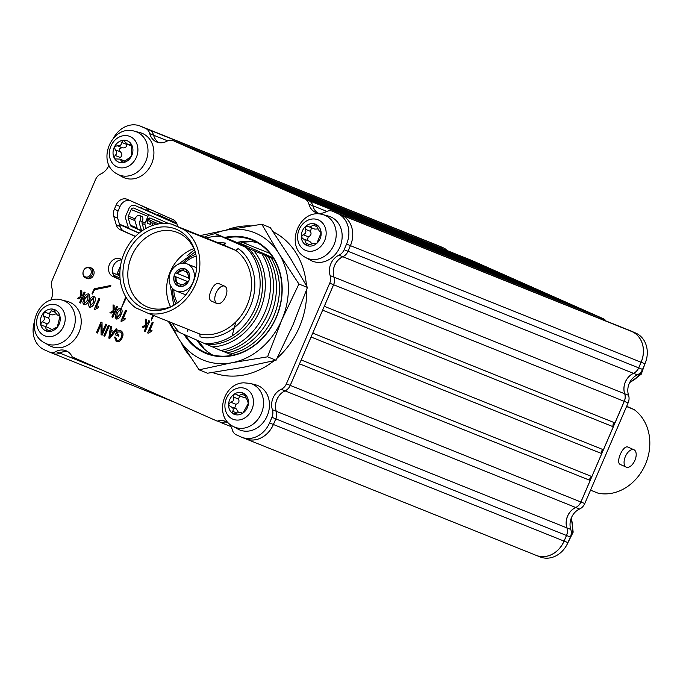 <?xml version="1.0" encoding="UTF-8"?>
<svg xmlns="http://www.w3.org/2000/svg" width="683" height="683" viewBox="0 0 683 683"><rect width="100%" height="100%" fill="white"/><g stroke="black" fill="none" stroke-linecap="round" stroke-linejoin="round"><path stroke-width="1.02" d="M404.421 233.868L409.339 236.053L404.72 234.038M404.114 233.791L403.619 233.569M410.466 236.292L411.115 236.617M413.539 237.496L419.558 240.143L413.539 237.496M416.357 238.632L424.45 242.192L416.357 238.632M421.36 240.638L427.387 243.285L421.36 240.638M427.199 243.037L427.951 243.379M435.421 246.324L442.558 249.389L435.071 246.145M436.224 246.631L436.966 247.015M442.413 249.397L441.952 249.141M442.55 249.415L443.224 249.73M442.524 249.158L450.14 252.497L442.311 249.116M448.902 251.779L451.326 252.787L448.902 251.779M413.147 237.052L177.734 142.508M467.599 258.789A9.741 8.196 111.9 0 1 467.829 258.874A9.741 8.196 111.9 0 1 468.06 258.977L487.064 267.394L196.721 150.917M468.06 258.977L434.081 245.521M433.884 245.436L412.216 236.574M406.709 234.611L407.495 234.943M442.132 248.791L443.728 249.474L442.132 248.791M366.097 218.21L397.685 231.255L366.097 218.21M441.107 248.381L442.704 249.064L441.107 248.381M450.541 252.411L449.935 252.121M448.475 251.609L452.616 253.495L448.466 251.626M424.502 241.927L429.419 244.104L424.8 242.089M424.186 241.842L423.699 241.62M416.843 238.785L424.613 242.175L416.434 238.58M420.028 240.373L421.624 241.065L420.028 240.373M412.25 236.984L418.278 239.631L412.25 236.984M400.34 231.81A9.741 8.196 111.9 0 1 400.571 231.896A9.741 8.196 111.9 0 1 400.793 231.989M401.305 232.194A9.741 8.196 -68.1 0 0 401.083 232.1A9.741 8.196 -68.1 0 0 400.819 231.998M404.507 233.475A9.741 8.196 111.9 0 1 404.737 233.569A9.741 8.196 111.9 0 1 404.959 233.663M407.367 234.628L406.496 234.286M410.466 235.866L411.798 236.403L410.62 236.036M413.71 237.274L414.829 237.624M418.295 239.007A9.741 8.196 111.9 0 1 418.525 239.101A9.741 8.196 111.9 0 1 418.756 239.195M419.268 239.4A9.741 8.196 -68.1 0 0 419.038 239.306A9.741 8.196 -68.1 0 0 418.781 239.204M422.461 240.681L422.956 240.877A9.741 8.196 111.9 0 1 423.178 240.971M424.587 241.534A9.741 8.196 111.9 0 1 424.817 241.62A9.741 8.196 111.9 0 1 425.039 241.714L423.691 241.176A9.741 8.196 -68.1 0 0 423.469 241.082A9.741 8.196 -68.1 0 0 423.212 240.979M425.552 241.919A9.741 8.196 -68.1 0 0 425.33 241.825A9.741 8.196 -68.1 0 0 425.074 241.731M425.868 242.047A9.741 8.196 111.9 0 1 426.098 242.132A9.741 8.196 111.9 0 1 426.32 242.226M427.729 242.798A9.741 8.196 111.9 0 1 427.959 242.883A9.741 8.196 111.9 0 1 428.181 242.977L426.832 242.439A9.741 8.196 -68.1 0 0 426.61 242.337A9.741 8.196 -68.1 0 0 426.354 242.243M428.693 243.182A9.741 8.196 -68.1 0 0 428.472 243.088A9.741 8.196 -68.1 0 0 428.215 242.986L431.135 244.335M431.571 244.335L432.066 244.531A9.741 8.196 111.9 0 1 432.288 244.625M433.696 245.188A9.741 8.196 111.9 0 1 433.927 245.274A9.741 8.196 111.9 0 1 434.149 245.368L432.8 244.83A9.741 8.196 -68.1 0 0 432.578 244.736A9.741 8.196 -68.1 0 0 432.322 244.634M434.661 245.573A9.741 8.196 -68.1 0 0 434.439 245.479A9.741 8.196 -68.1 0 0 434.175 245.385M434.977 245.701A9.741 8.196 111.9 0 1 435.208 245.786A9.741 8.196 111.9 0 1 435.43 245.88M437.777 246.828L438.349 247.05A9.741 8.196 111.9 0 1 438.571 247.144M438.913 247.383L440.023 247.724L439.084 247.348A9.741 8.196 -68.1 0 0 438.862 247.255A9.741 8.196 -68.1 0 0 438.606 247.161M441.517 248.33A9.741 8.196 111.9 0 1 441.747 248.416A9.741 8.196 111.9 0 1 441.978 248.51L440.535 247.929M442.49 248.714A9.741 8.196 -68.1 0 0 442.26 248.621A9.741 8.196 -68.1 0 0 442.003 248.518L441.03 248.134M408.434 235.046L409.877 235.635M420.429 239.861L421.872 240.45M423.691 241.176L428.002 243.08M427.789 242.994L425.039 241.714M426.832 242.439L430.939 244.258M429.658 243.558L431.016 244.113M432.8 244.83L437.111 246.734M436.898 246.648L434.149 245.368M435.993 246.102L437.24 246.606M386.143 227.038L410.577 237.197L386.117 227.055M509.535 277.349L490.309 268.829L408.485 236.011L421.599 242.072L459.044 257.047L434.038 246.367L480.747 265.798L454.477 254.563L509.535 277.349A2.433 2.049 -68.1 0 0 509.552 277.486M219.192 160.872L401.519 233.637L199.965 152.36M241.654 170.827L532.014 287.304L512.779 278.784L487.619 268.692L496.029 272.645L491.162 270.81L483.991 267.232L467.181 260.496L475.599 264.449L470.732 262.614L464.568 259.497L424.92 243.541L449.926 254.324L431.579 246.486L437.846 249.321L419.021 241.466L422.786 243.421L413.172 238.828L222.427 162.306M231.042 426.619L221.138 422.649M144.719 127.875L434.738 244.224A24.349 20.481 111.9 0 1 435.302 244.463L440.006 246.546A9.741 8.196 111.9 0 1 442.874 248.868M244.89 172.261L535.259 288.747L554.494 297.267A2.433 2.049 -68.1 0 0 554.502 297.404M267.352 182.216L557.738 298.702L576.973 307.222A2.433 2.049 -68.1 0 0 576.981 307.359M289.814 192.162L580.217 308.656L599.222 317.083A9.741 8.196 111.9 0 1 602.082 319.396M626.815 329.326A9.741 8.196 111.9 0 1 627.045 329.411A9.741 8.196 111.9 0 1 627.267 329.505L631.971 331.588A24.349 20.481 111.9 0 1 641.072 362.246L638.656 367.864A9.741 8.196 111.9 0 1 633.465 373.345A15.214 12.798 -68.1 0 0 624.68 393.758A9.741 8.196 111.9 0 1 624.236 401.339L614.948 422.905A2.433 2.049 -68.1 0 0 613.283 426.781L603.396 449.738A2.433 2.049 -68.1 0 0 601.732 453.606L591.845 476.563A2.433 2.049 -68.1 0 0 590.172 480.439L580.891 502.005A9.741 8.196 111.9 0 1 575.701 507.478A15.214 12.798 -68.1 0 0 566.907 527.899A9.741 8.196 111.9 0 1 566.472 535.481L564.047 541.098A24.349 20.481 111.9 0 1 536.257 555.39L245.624 438.802A24.349 20.481 111.9 0 1 245.598 438.793A24.349 20.481 111.9 0 0 273.379 424.484L275.804 418.867A9.741 8.196 111.9 0 0 276.239 411.277A15.214 12.798 -68.1 0 1 285.033 390.864A9.741 8.196 111.9 0 0 290.224 385.391L333.577 284.726A9.741 8.196 111.9 0 0 334.013 277.144A15.214 12.798 -68.1 0 1 342.806 256.731A9.741 8.196 111.9 0 0 347.989 251.25L350.413 245.632A24.349 20.481 111.9 0 0 341.312 214.974L336.599 212.891A9.741 8.196 111.9 0 0 336.377 212.797A9.741 8.196 111.9 0 0 336.147 212.712M221.181 422.666A15.214 12.798 -68.1 0 1 227.089 422.256A15.214 12.798 -68.1 0 0 221.232 422.683M299.513 363.8A2.433 2.049 -68.1 0 0 299.538 363.843L290.249 385.408A9.741 8.196 111.9 0 1 285.067 390.889A15.214 12.798 -68.1 0 0 276.274 411.303A9.741 8.196 111.9 0 1 275.838 418.892L273.413 424.502A24.349 20.481 111.9 0 1 245.624 438.802M311.072 336.975A2.433 2.049 -68.1 0 0 311.098 337.018L301.212 359.975A2.433 2.049 -68.1 0 0 301.16 359.984M613.283 426.781L322.649 310.184A2.433 2.049 -68.1 0 0 322.649 310.184L312.763 333.142A2.433 2.049 -68.1 0 0 312.72 333.15M344.497 216.818A24.349 20.481 111.9 0 1 350.439 245.658L348.023 251.267A9.741 8.196 111.9 0 1 342.832 256.748A15.214 12.798 -68.1 0 0 334.038 277.161A9.741 8.196 111.9 0 1 333.603 284.751L324.314 306.317A2.433 2.049 -68.1 0 0 324.271 306.326M309.962 201.297A9.741 8.196 111.9 0 1 312.84 205.745A15.214 12.798 -68.1 0 0 317.356 212.72M151.284 131.213A9.741 8.196 111.9 0 1 153.624 135.217A15.214 12.798 -68.1 0 0 157.295 141.483M67.907 351.736A15.214 12.798 -68.1 0 0 59.788 353.111A9.741 8.196 111.9 0 1 53.317 353.615A9.741 8.196 111.9 0 1 53.291 353.606M554.494 297.267L264.116 180.773M576.973 307.222L286.578 190.728M614.948 422.905L324.314 306.317M603.396 449.738L312.763 333.142M601.732 453.606L311.098 337.018M591.845 476.563L301.212 359.975M590.172 480.439L299.538 363.843M269.913 253.402L242.439 242.38M412.361 238.119L420.873 241.919M427.917 244.915L422.06 242.414M415.093 239.596L416.067 240.049M416.57 240.365L433.167 247.22L416.442 240.245M415.571 239.784L413.915 239.127L415.571 239.784M413.958 238.956L403.337 234.414L413.958 238.956M416.937 240.339L414.829 239.494M422.077 242.397L427.925 244.898M435.464 248.262L434.226 247.716L435.438 248.322M433.013 247.366L429.88 246.076L432.996 247.4M423.195 243.285L434.49 247.895L423.17 243.336M416.306 240.245L417.706 240.894L416.306 240.245M397.677 231.972L400.212 233.057L397.668 231.989M398.428 232.135L413.702 238.819L398.411 232.186M412.395 238.034L414.897 239.332M398.215 232.143L393.826 230.231L398.215 232.143M415.998 239.827L415.341 239.562M420.856 241.773L416.895 240.185M424.706 241.756L424.1 241.423M412.711 236.941L412.105 236.608M405.719 233.97L409.928 235.823M409.783 235.763L406.803 234.397M458.199 255.698L451.386 252.77L458.191 255.732M451.813 253.171L451.284 252.881M450.003 252.386L449.457 252.104M448.671 251.788L447.963 251.404M446.323 250.763L445.623 250.396M434.917 246.358L431.315 244.821L434.9 246.392M431.904 245.12L431.297 244.856M431.767 244.958L427.695 243.216L431.75 244.992M428.446 243.592L427.686 243.225M428.617 243.78L428.01 243.447M419.78 240.04L423.836 241.833L419.584 240.006M408.536 235.72L407.93 235.396M119.568 224.562L138.982 233.168M128.78 227.917L119.457 224.178M129.497 228.626L123.589 226.013L129.172 228.344M173.943 221.992L176.632 223.11M148.04 210.876L155.357 214.018L141.227 208.136L142.457 206.351L147.622 208.639L146.384 210.424M177.017 223.99L176.248 223.657L176.632 223.102M172.475 221.147A2.877 1.554 113.9 0 0 172.449 221.138A2.877 1.554 113.9 0 0 172.423 221.121L161.991 216.639A4.79 4.03 111.9 0 1 162.528 216.938M166.293 218.611A4.79 4.03 -68.1 0 0 165.354 217.988L157.679 214.59A5.268 4.431 -68.1 0 0 157.551 214.539A5.268 4.431 -68.1 0 0 157.431 214.488M135.08 205.523A5.268 4.431 -68.1 0 0 134.952 205.472L177.059 224.126M147.929 211.038L149.125 209.314L148.143 208.588M134.952 205.472A5.268 4.431 -68.1 0 0 128.933 208.571L126.107 215.136A5.268 4.431 111.9 0 0 125.826 219.089L127.986 226.372A5.268 4.431 111.9 0 0 130.24 229.061L139.161 233.014M141.782 231.025L131.375 226.423A2.399 2.015 111.9 0 1 130.351 225.202L128.191 217.911A2.399 2.015 111.9 0 1 128.319 216.118L135.038 218.85A2.399 2.015 -68.1 0 0 134.918 220.618L128.191 217.911M149.253 214.949A2.399 2.015 -68.1 0 0 147.98 216.298L131.153 209.553L128.319 216.118M131.153 209.553A2.399 2.015 111.9 0 1 133.945 208.17L168.949 223.674M130.351 225.202L137.087 227.9L134.918 220.618M142.243 230.709L139.059 229.3A3.833 3.227 -68.1 0 0 138.973 229.266A3.833 3.227 -68.1 0 0 138.88 229.232M137.735 228.899L131.375 226.423M143.942 229.599L142.132 223.512A2.399 2.015 111.9 0 1 142.252 221.744L140.049 220.729A4.79 2.587 113.9 0 0 139.947 215.657M162.059 222.854L150.038 218.031A1.921 1.614 111.9 0 0 149.995 218.014L162.016 222.837A1.921 1.614 -68.1 0 1 162.059 222.854L163.357 223.426M135.055 218.816A4.79 2.587 -66.1 0 1 139.341 215.418L141.74 216.383A4.79 2.587 -66.1 0 1 141.791 216.4A4.79 2.587 -66.1 0 1 142.26 221.71L145.146 222.871L147.98 216.298M145.146 222.871A2.399 2.015 -68.1 0 0 145.018 224.664L146.102 228.327M137.087 227.9A2.399 2.015 -68.1 0 0 138.111 229.121M140.041 220.763A5.268 4.431 -68.1 0 0 139.767 224.681L141.449 230.359M150.772 224.647L150.789 224.656A1.921 1.033 113.9 0 0 150.789 224.656A1.921 1.033 113.9 0 1 150.584 222.504L150.849 221.89L148.126 220.677L147.852 221.301A1.921 1.033 113.9 0 0 148.04 223.435A1.921 1.033 113.9 0 0 148.057 223.443L150.516 224.425M155.382 224.622L155.647 224.015L152.915 222.803L152.651 223.418A1.921 1.033 113.9 0 0 152.659 225.441M149.995 218.014L147.519 219.03L158.541 223.93M162.341 223.478L150.038 218.031A1.921 1.033 113.9 0 0 149.142 218.27A1.921 1.033 113.9 0 0 148.322 219.405L147.562 221.164A1.921 1.033 113.9 0 0 147.306 222.521A1.921 1.033 113.9 0 0 147.75 223.307L146.76 220.797L147.852 221.301M626.277 467.129L620.463 464.551C615.05 462.792 623.135 444.3 628.155 447.186L633.969 449.764A9.494 5.131 -66.1 0 1 634.891 460.359A9.494 5.131 -66.1 0 1 626.277 467.129A9.494 5.131 -66.1 0 1 625.44 456.372A9.494 5.131 -66.1 0 1 633.969 449.764M590.539 490.155L598.112 493.194A46.256 38.914 -68.1 0 0 645.401 464.363A46.256 38.914 -68.1 0 0 634.114 409.578L626.55 406.547M634.114 409.578L626.661 406.274M171.578 224.118L184.179 229.701A46.256 38.914 -68.1 0 1 195.458 284.478A46.256 38.914 -68.1 0 1 148.168 313.309L135.567 307.734A46.256 38.914 111.9 0 1 124.28 252.949A46.256 38.914 111.9 0 1 171.578 224.118L224.459 245.334L225.433 243.063L223.358 244.873M184.179 229.701L235.831 250.422L238.034 248.638C249.03 254.802 261.93 279.415 250.209 306.522C238.572 333.663 211.995 340.791 200.068 336.796L199.82 334.038A46.256 38.914 -68.1 0 0 247.118 305.207A46.256 38.914 -68.1 0 0 235.831 250.422M236.062 250.473L224.459 245.334M127.004 254.153A42.722 35.943 111.9 0 1 163.314 226.876A42.722 35.943 111.9 0 1 195.304 252.112A42.722 35.943 111.9 0 1 174.011 305.199A42.722 35.943 111.9 0 1 132.681 300.529A42.722 35.943 111.9 0 1 127.004 254.153M148.168 313.309L199.82 334.038M186.92 256.005L194.373 249.79M216.759 242.243L225.433 243.063M187.757 329.197L187.466 331.212L188.252 329.394M217.006 303.559L211.192 300.981C208.861 299.367 208.81 295.952 211.03 290.727C213.386 285.349 215.999 282.984 218.884 283.624L224.698 286.194A9.494 5.131 -66.1 0 1 225.544 296.951A9.494 5.131 -66.1 0 1 217.006 303.559A9.494 5.131 -66.1 0 1 216.084 292.964A9.494 5.131 -66.1 0 1 224.698 286.194M195.586 253.171A40.169 33.8 -68.1 0 0 178.297 232.843A40.169 33.8 -68.1 0 0 131.657 256.099A40.169 33.8 -68.1 0 0 148.399 307.376A40.169 33.8 -68.1 0 0 174.942 304.627M206.257 238.034A54.777 46.085 111.9 0 1 221.027 236.352L245.871 247.366A54.777 46.085 111.9 0 1 254.896 308.596A54.777 46.085 111.9 0 1 204.473 343.498L179.629 332.493A54.777 46.085 111.9 0 1 172.193 322.948M193.861 248.612A38.948 32.775 -68.1 0 0 170.323 271.655A38.948 32.775 -68.1 0 0 170.545 306.735M245.871 247.366L273.798 258.908M273.704 258.755L269.187 256.782L273.755 258.831M273.61 258.609L272.184 257.978L273.627 258.626M273.089 257.79L237.923 242.2M237.599 242.269L247.314 246.836L224.357 237.232A60.548 50.943 -68.1 0 0 224.195 237.266M221.027 236.352L215.384 233.629L232.357 240.834L224.357 237.232M170.101 322.111A60.548 50.943 -68.1 0 0 173.986 329.761L178.502 331.81M229.966 354.084L232.553 355.211M226.978 352.88L229.804 354.118A60.548 50.943 -68.1 0 0 271.202 257.986M223.981 351.685L226.807 352.915A60.548 50.943 -68.1 0 0 268.206 256.782M220.993 350.481L223.819 351.719A60.548 50.943 -68.1 0 0 265.217 255.587M212.507 346.879L220.822 350.516A60.548 50.943 -68.1 0 0 262.229 254.383M204.473 343.498L212.447 346.887A56.783 47.776 -68.1 0 0 259.89 310.671A56.783 47.776 -68.1 0 0 253.845 250.755M176.18 328.736A56.783 47.776 -68.1 0 0 178.553 331.87L179.373 332.245M206.915 344.48A54.777 46.085 -68.1 0 0 257.337 309.578A54.777 46.085 -68.1 0 0 248.322 248.347M219.952 235.737A56.783 47.776 -68.1 0 0 213.139 236.6M235.72 322.359L232.1 335.942M215.384 233.629A60.548 50.943 -68.1 0 0 204.166 237.189M184.316 263.228A30.428 25.604 111.9 0 1 196.183 256.074M177.384 302.945A30.428 25.604 111.9 0 1 173.747 289.566M170.494 272.508A14.608 12.285 111.9 0 1 187.168 263.928A14.608 12.285 111.9 0 1 193.135 282.062A14.608 12.285 111.9 0 1 176.291 291.043A14.608 12.285 111.9 0 1 170.494 272.508M174.617 274.327A9.255 7.786 111.9 0 1 185.178 268.897A9.255 7.786 111.9 0 1 188.952 280.38A9.255 7.786 111.9 0 1 178.289 286.066A9.255 7.786 111.9 0 1 174.617 274.327M187.048 270.041L186.672 269.887A9.127 7.684 111.9 0 1 189.336 278.852L189.43 278.895M187.987 282.25L187.893 282.207A9.127 7.684 111.9 0 1 179.603 286.322L180.073 286.51M179.646 286.22L176.786 285.076A9.127 7.684 111.9 0 1 174.131 276.111L188.269 281.789M186.288 271.843L183.522 270.733L183.275 270.024A7.667 6.454 111.9 0 0 176.726 273.268L175.574 272.756A9.127 7.684 111.9 0 1 183.864 268.65L186.766 269.811M188.243 281.84L174.131 276.111M176.786 285.076L177.384 283.701A7.667 6.454 111.9 0 1 175.283 276.624M177.384 283.701L178.084 283.377L181.251 284.649M185.955 282.668A7.12 5.993 -68.1 0 1 180.893 284.615L179.603 286.322M187.893 282.207L186.741 281.695A7.667 6.454 111.9 0 1 185.861 282.762A7.667 6.454 111.9 0 1 180.192 284.948M186.741 281.695L188.021 282.199M186.672 269.887L186.083 271.262A7.667 6.454 111.9 0 1 188.363 276.521A7.667 6.454 111.9 0 1 188.184 278.348L189.336 278.852M186.083 271.262L186.331 271.979A7.12 5.993 111.9 0 1 188.363 276.658M183.275 270.024L183.864 268.65M176.726 273.268L188.26 277.913M176.188 277.008A7.12 5.993 -68.1 0 0 178.084 283.377M177.631 273.652A7.12 5.993 111.9 0 1 183.522 270.733M196.772 340.083A60.864 51.208 -68.1 0 0 212.328 354.887M257.346 242.687A60.864 51.208 -68.1 0 0 237.095 242.371M225.988 237.94A60.864 51.208 111.9 0 1 251.967 240.083A60.864 51.208 111.9 0 1 253.384 240.681A60.864 51.208 111.9 0 1 276.495 316.477A60.864 51.208 111.9 0 1 206.65 353.06A60.864 51.208 111.9 0 1 185.306 335.003M224.792 237.419A61.47 51.72 111.9 0 1 253.316 239.998A61.47 51.72 111.9 0 1 268.24 331.511A61.47 51.72 111.9 0 1 184.051 334.448M213.753 233.979A68.65 57.765 111.9 0 1 226.107 230.145L261.785 224.22L270.289 227.635L290.284 258.106L307.435 287.432L293.186 324.408L276.077 360.231L243.259 367.3L207.581 373.225L199.077 369.819L179.083 339.349A68.65 57.765 111.9 0 1 174.344 329.932M200.196 235.601L226.107 230.145A68.65 57.765 111.9 0 1 278.929 253.547A68.65 57.765 111.9 0 1 281.823 319.849A68.65 57.765 111.9 0 1 231.904 362.75A68.65 57.765 111.9 0 1 179.083 339.349L168.359 321.411M261.785 224.22L278.929 253.547L298.932 284.026L307.435 287.432M276.077 360.231L267.574 356.816L231.904 362.75L199.077 369.819M298.932 284.026L281.823 319.849L267.574 356.816M292.392 261.521L289.498 256.842M295.184 319.687L295.585 318.713M290.77 329.906L291.291 328.745M242.149 367.514L247.015 366.575M225.783 230.214A76.684 64.518 111.9 0 1 250.55 225.928M273.063 231.699A76.684 64.518 111.9 0 1 306.454 285.673M306.667 289.618A76.684 64.518 111.9 0 1 277.204 358.063M274.045 360.718A76.684 64.518 111.9 0 1 212.592 372.483L214.496 373.251M189.985 356.33A76.684 64.518 111.9 0 1 181.217 342.755M209.152 352.88L209.587 353.06A61.47 51.72 -68.1 0 0 210.851 354.007M202.066 346.793L203.483 347.357L203.107 347.852M197.6 341.304L199.316 341.987A61.47 51.72 -68.1 0 0 203.483 347.357M240.288 241.825L241.893 242.465A61.47 51.72 -68.1 0 1 248.612 241.876L247.408 241.389M248.68 241.432L248.612 241.876M471.483 260.334A9.741 8.196 111.9 0 1 471.714 260.428A9.741 8.196 111.9 0 1 471.944 260.522L603.106 318.62A9.741 8.196 111.9 0 1 605.983 320.967M630.699 330.862A9.741 8.196 111.9 0 1 630.93 330.956A9.741 8.196 111.9 0 1 631.152 331.05L635.856 333.133A24.349 20.481 111.9 0 1 644.965 363.791L642.541 369.409A9.741 8.196 111.9 0 1 637.359 374.882A15.214 12.798 -68.1 0 0 628.565 395.295A9.741 8.196 111.9 0 1 628.129 402.885L584.776 503.542A9.741 8.196 111.9 0 1 579.585 509.023A15.214 12.798 -68.1 0 0 570.8 529.436A9.741 8.196 111.9 0 1 570.356 537.026L567.94 542.644A24.349 20.481 111.9 0 1 540.142 556.935L536.975 555.663M434.217 244.019A24.349 20.481 111.9 0 1 434.772 244.224L438.623 245.769A24.349 20.481 111.9 0 1 439.186 246.008L443.89 248.091A9.741 8.196 111.9 0 1 446.767 250.43M467.505 258.746A9.741 8.196 111.9 0 1 467.872 258.883A9.741 8.196 111.9 0 1 468.094 258.977L599.256 317.083A9.741 8.196 111.9 0 1 602.141 319.422A9.741 8.196 111.9 0 0 599.264 317.1L603.106 318.62M440.057 246.563L435.353 244.48A24.349 20.481 111.9 0 0 434.764 244.232A24.349 20.481 111.9 0 1 435.344 244.463L440.048 246.546A9.741 8.196 111.9 0 1 442.925 248.885A9.741 8.196 111.9 0 0 440.057 246.563L443.89 248.091M626.653 329.257A9.741 8.196 111.9 0 1 627.079 329.411A9.741 8.196 111.9 0 1 627.31 329.505L632.014 331.588A24.349 20.481 111.9 0 1 641.115 362.246L638.699 367.864A9.741 8.196 111.9 0 1 633.508 373.345A15.214 12.798 -68.1 0 0 624.714 393.758A9.741 8.196 111.9 0 1 624.279 401.339L580.934 502.005A9.741 8.196 111.9 0 1 575.743 507.478A15.214 12.798 -68.1 0 0 566.95 527.899A9.741 8.196 111.9 0 1 566.514 535.481L564.09 541.098A24.349 20.481 111.9 0 1 542.353 556.636M97.37 333.039L96.448 332.638L100.999 322.069L101.98 322.513L102.083 332.57L105.754 324.177L106.676 324.587L102.126 335.148L101.101 334.696L100.99 324.621L97.37 333.039L100.99 324.749M100.999 322.069L102.032 322.53L102.134 332.459M108.401 325.347L109.323 325.757L104.721 336.301L103.799 335.891L108.401 325.347M116.127 328.779L117.134 329.223L109.707 338.512L108.81 338.111L110.535 326.295L111.491 326.722L110.902 330.222L114.001 331.588L116.127 328.779L117.083 329.197L109.707 338.512M110.535 326.295L111.534 326.739L110.953 330.239L114.001 331.588M94.254 296.379L94.305 296.405C95.808 298.121 95.808 300.272 94.322 302.859C93.443 305.728 91.881 307.179 89.627 307.23L88.431 305.378L89.558 300.751C90.438 297.89 92 296.431 94.254 296.379C95.757 298.104 95.765 300.255 94.271 302.842C93.4 305.702 91.829 307.162 89.575 307.213M125.527 310.398L126.449 310.808L122.846 319.174L125.39 318.346L124.861 319.576L121.514 321.369L120.917 321.104L125.527 310.398L126.492 310.825L122.914 319.132M125.39 318.346L124.904 319.601L121.514 321.369M143.413 327.473L142.26 326.961L145.453 324.98L145.368 319.192L146.393 319.644L146.461 324.357L147.451 323.742L148.757 320.694L149.731 321.121L145.18 331.682L144.207 331.255L146.725 325.415L143.413 327.473L146.7 325.484M145.368 319.192L146.444 319.67L146.512 324.323M152.207 322.222L153.129 322.632L149.526 330.999L152.07 330.162L151.541 331.4L148.194 333.184L147.596 332.92L152.207 322.222L153.171 322.649L149.603 330.956M152.07 330.162L151.583 331.417L148.194 333.184M110.842 285.554L110.714 286.467L94.621 289.669L92.29 294.1L92.051 293.477L94.297 288.772L110.62 285.528L110.663 286.45L94.621 289.669M121.762 307.162L126.295 297.711M121.933 259.54L120.592 258.951A9.588 8.068 -68.1 0 0 120.37 258.857A9.588 8.068 -68.1 0 0 109.365 264.62A9.588 8.068 -68.1 0 0 113.011 276.555L120.174 279.731M177.554 226.517A9.588 8.068 -68.1 0 0 173.081 219.636L127.362 199.376A9.588 8.068 -68.1 0 0 127.14 199.282A9.588 8.068 -68.1 0 0 116.204 204.917L114.309 209.314A9.588 8.068 -68.1 0 0 113.788 216.494L116.289 224.946A9.588 8.068 -68.1 0 0 120.396 229.829L135.362 236.463M113.702 137.77A24.349 20.481 111.9 0 1 140.228 126.065A24.349 20.481 111.9 0 1 140.792 126.304L145.496 128.387A9.741 8.196 111.9 0 1 149.748 133.646A15.214 12.798 -68.1 0 0 156.749 142.013A15.214 12.798 -68.1 0 0 166.857 141.227A9.741 8.196 111.9 0 1 173.32 140.715A9.741 8.196 111.9 0 1 173.55 140.809L304.712 198.924A9.741 8.196 111.9 0 1 308.964 204.183A15.214 12.798 -68.1 0 0 315.956 212.55A15.214 12.798 -68.1 0 0 326.064 211.764A9.741 8.196 111.9 0 1 332.527 211.252A9.741 8.196 111.9 0 1 332.758 211.346L337.462 213.438A24.349 20.481 111.9 0 1 346.563 244.087L344.147 249.705A9.741 8.196 111.9 0 1 338.956 255.186A15.214 12.798 -68.1 0 0 330.162 275.599A9.741 8.196 111.9 0 1 329.727 283.189L286.373 383.846A9.741 8.196 111.9 0 1 281.183 389.327A15.214 12.798 -68.1 0 0 272.397 409.74A9.741 8.196 111.9 0 1 271.954 417.322L269.537 422.939A24.349 20.481 111.9 0 1 241.739 437.24A24.349 20.481 111.9 0 1 241.176 437L236.472 434.909A9.741 8.196 111.9 0 1 232.22 429.65A15.214 12.798 -68.1 0 0 225.219 421.283A15.214 12.798 -68.1 0 0 217.501 421.07A0.956 0.803 111.9 0 1 216.998 421.044L72.483 357.013A0.956 0.803 111.9 0 1 72.116 356.654A15.214 12.798 -68.1 0 0 66.012 350.746A15.214 12.798 -68.1 0 0 55.912 351.54A9.741 8.196 111.9 0 1 49.441 352.044A9.741 8.196 111.9 0 1 49.21 351.95L44.506 349.867A24.349 20.481 111.9 0 1 34.15 322.735M50.755 300.349A15.214 12.798 -68.1 0 0 51.806 287.697A9.741 8.196 111.9 0 1 52.241 280.115L95.594 179.45A9.741 8.196 111.9 0 1 100.785 173.977A15.214 12.798 -68.1 0 0 109.015 165.115M152.608 315.094L151.233 320.216L153.735 315.546L151.259 320.225M120.934 308.204L120.985 308.221C122.488 309.945 122.496 312.097 121.002 314.675C120.131 317.544 118.56 319.004 116.306 319.055L115.111 317.202L116.247 312.575C117.117 309.706 118.688 308.255 120.934 308.204C122.436 309.928 122.445 312.08 120.959 314.658C120.08 317.527 118.518 318.987 116.255 319.038M111.098 313.156L109.946 312.643L113.139 310.663L113.054 304.874L114.087 305.335L114.146 310.039L115.137 309.425L116.452 306.377L117.416 306.804L112.866 317.364L111.901 316.938L114.411 311.098L111.098 313.156L114.385 311.166M113.054 304.874L114.129 305.352L114.198 310.005M98.847 298.582L99.761 298.983L96.158 307.359L98.711 306.522L98.173 307.76L94.835 309.544L94.237 309.279L98.847 298.582L99.812 299.009L96.235 307.307M98.711 306.522L98.224 307.777L94.835 309.544M88.628 293.886L88.67 293.903C90.173 295.628 90.182 297.779 88.688 300.366C87.817 303.226 86.246 304.686 83.992 304.738L82.797 302.885L83.932 298.258C84.812 295.389 86.374 293.938 88.628 293.886C90.122 295.611 90.13 297.762 88.645 300.341C87.766 303.209 86.203 304.669 83.949 304.72M78.793 298.838L77.631 298.326L80.825 296.345L80.748 290.557L81.772 291.018L81.832 295.722L82.822 295.107L84.137 292.059L85.102 292.486L80.551 303.056L79.587 302.629L82.105 296.781L78.793 298.838L82.071 296.849M80.748 290.557L81.815 291.035L81.883 295.696M120.336 331.947L117.689 332.058L116.853 333.996L119.038 334.969L118.509 336.198L115.359 334.807L117.024 330.939L120.806 330.683C123.136 332.228 123.614 334.568 122.231 337.709C120.917 340.928 118.902 342.209 116.204 341.551M116.375 341.62L114.522 337.052L115.615 337.206L116.921 340.399M176.94 142.175A9.741 8.196 111.9 0 1 177.17 142.26A9.741 8.196 111.9 0 1 177.392 142.354L308.554 200.469A9.741 8.196 111.9 0 1 312.805 205.728A15.214 12.798 -68.1 0 0 317.954 213.139M140.228 126.065L144.079 127.601A24.349 20.481 111.9 0 1 144.642 127.841L149.346 129.932A9.741 8.196 111.9 0 1 153.598 135.191A15.214 12.798 -68.1 0 0 158.746 142.602M55.912 351.54L59.754 353.077A15.214 12.798 -68.1 0 1 67.89 351.719A15.214 12.798 -68.1 0 0 59.754 353.077A9.741 8.196 111.9 0 1 53.283 353.589A9.741 8.196 111.9 0 1 53.061 353.495L52.796 353.393M227.072 422.239A15.214 12.798 -68.1 0 0 221.352 422.606A0.956 0.803 111.9 0 1 220.84 422.589L220.865 422.598M121.83 259.907A9.588 8.068 -68.1 0 0 112.746 267.523A9.588 8.068 -68.1 0 0 116.853 278.092L120.157 279.56M135.473 236.352L124.246 231.375A9.588 8.068 111.9 0 1 120.14 226.483L117.63 218.039A9.588 8.068 111.9 0 1 118.15 210.859L120.046 206.454A9.588 8.068 111.9 0 1 129.864 200.486M125.74 296.798L121.736 307.154L126.261 297.651M94.578 289.652L92.29 294.1M148.757 320.694L149.731 321.121M149.679 321.104L145.129 331.665M120.037 314.257L120.439 309.288L117.16 312.985L116.767 317.954L120.037 314.257M120.481 309.305L117.211 313.002L116.819 317.971M116.452 306.377L117.416 306.804M117.365 306.787L112.815 317.347M93.349 302.432L93.759 297.472L90.48 301.16L90.088 306.138L93.349 302.432M93.802 297.489L90.532 301.186L90.139 306.155M87.723 299.939L88.124 294.971L84.846 298.667L84.453 303.636L87.723 299.939M88.175 294.996L84.897 298.684L84.504 303.662M84.137 292.059L85.102 292.486M85.051 292.469L80.509 303.03M115.564 337.18L116.776 340.33C118.808 340.783 120.302 339.784 121.25 337.325C122.385 334.926 122.061 333.125 120.285 331.929L117.638 332.04L116.853 333.996M116.81 333.978L119.038 334.969M120.763 330.666C123.094 332.211 123.563 334.55 122.189 337.692L122.231 337.709M122.189 337.692C120.865 340.902 118.859 342.183 116.153 341.526M118.987 334.943L118.458 336.181M113.165 332.689L110.68 331.588L109.732 337.214L113.165 332.689M110.723 331.614L109.784 337.231M108.349 325.33L109.323 325.757M109.271 325.74L104.721 336.301M105.711 324.16L106.676 324.587M106.625 324.57L102.074 335.131M80.415 328.122A23.965 20.157 111.9 0 1 49.62 345.658L44.651 342.883A23.231 19.551 111.9 0 0 74.515 325.876A23.231 19.551 111.9 0 0 61.854 300.008L67.361 301.434A23.965 20.157 111.9 0 1 80.415 328.122M47.579 331.383A11.5 9.673 -68.1 0 0 57.15 327.422L57.218 327.336A11.5 9.673 -68.1 0 0 59.95 316.314L59.933 316.212A11.5 9.673 -68.1 0 0 53.086 309.143L52.992 309.126A11.5 9.673 -68.1 0 0 43.422 313.087L43.345 313.173A11.5 9.673 -68.1 0 0 40.613 324.194L40.639 324.297A11.5 9.673 -68.1 0 0 47.486 331.366L55.314 328.233M64.663 323.11A16.512 13.891 -68.1 0 0 47.503 305.395A16.512 13.891 -68.1 0 0 40.647 333.048A16.512 13.891 -68.1 0 0 64.663 323.11M55.596 328.292L54.913 328.019L57.15 327.422M57.218 327.336L59.95 316.314M59.933 316.212L58.431 315L57.278 314.983L53.351 309.228M59.071 315.008L59.617 315.478M52.992 309.126L51.191 310.671C50.542 313.113 48.903 313.787 46.282 312.703L45.983 312.566M51.43 314.769L46.282 312.703L43.422 313.087M51.942 315.008L55.98 313.864M45.855 326.559L47.238 323.827C49.705 322.461 50.175 320.575 48.647 318.167L49.842 314.47M43.345 313.173L43.49 316.101C45.027 318.491 44.557 320.378 42.09 321.761L40.613 324.194M40.639 324.297L41.902 325.663L44.933 326.192L47.229 331.289M51.353 329.146L44.933 326.192M255.604 384.828A23.965 20.157 111.9 0 1 267.454 415.255A23.965 20.157 111.9 0 1 237.863 429.052L232.894 426.277A23.231 19.551 111.9 0 0 242.192 428.343A23.231 19.551 111.9 0 0 263.143 407.452A23.231 19.551 111.9 0 0 250.098 383.402L255.604 384.828M248.458 402.953A11.5 9.673 -68.1 0 0 244.07 393.613L243.993 393.562A11.5 9.673 -68.1 0 0 234.141 394.202L234.056 394.262A11.5 9.673 -68.1 0 0 228.6 404.234L228.592 404.345A11.5 9.673 -68.1 0 0 232.988 413.685L233.065 413.736A11.5 9.673 -68.1 0 0 242.909 413.104L243.003 413.036A11.5 9.673 -68.1 0 0 248.458 403.064L247.152 401.006L247.972 401.339M240.075 387.765A16.512 13.891 -68.1 0 0 226.389 412.788A16.512 13.891 -68.1 0 0 251.088 411.192A16.512 13.891 -68.1 0 0 240.075 387.765M247.681 401.143L244.07 393.613M234.141 394.202L236.053 394.065L238.504 395.67L243.788 393.468M238.504 395.67L245.368 397.95M234.696 408.212L235.84 404.251C238.589 403.525 239.528 401.817 238.64 399.128L239.409 396.2M234.056 394.262L233.484 397.054C234.38 399.743 233.441 401.45 230.683 402.176L228.6 404.234M228.592 404.345L230.444 406.556L236.233 408.835L238.376 412.216M230.077 406.436L230.444 406.556C233.099 407.52 233.851 409.117 232.698 411.354L232.988 413.685M241.423 413.403L240.168 412.276L233.279 413.838M243.003 413.036L248.458 403.064M242.098 413.446L240.979 413.002L242.909 413.104M143.242 174.592A23.965 20.157 111.9 0 1 122.317 176.863L117.348 174.088A23.231 19.551 111.9 0 0 137.633 171.885A23.231 19.551 111.9 0 0 147.921 148.834A23.231 19.551 111.9 0 0 134.542 131.213L140.058 132.647A23.965 20.157 111.9 0 1 153.846 150.815A23.965 20.157 111.9 0 1 143.242 174.592M114.3 158.106A11.5 9.673 -68.1 0 0 122.752 162.674L122.855 162.665A11.5 9.673 -68.1 0 0 131.477 156.125L131.529 156.023A11.5 9.673 -68.1 0 0 131.708 144.916L131.657 144.822A11.5 9.673 -68.1 0 0 123.205 140.254L123.102 140.263A11.5 9.673 -68.1 0 0 114.479 146.802L114.428 146.905A11.5 9.673 -68.1 0 0 114.249 158.012L115.256 158.917L119.918 159.096L122.752 162.674L122.035 162.58M130.555 164.842A16.512 13.891 -68.1 0 0 130.991 136.967A16.512 13.891 -68.1 0 0 109.348 153.368A16.512 13.891 -68.1 0 0 130.555 164.842M122.855 162.665L131.477 156.125M131.529 156.023L131.708 144.916M131.657 144.822L130.897 144.096L127.892 144.565L123.205 140.254L124.024 140.382M123.102 140.263L121.625 142.38C121.48 145.061 120.003 146.179 117.194 145.735L114.479 146.802M114.428 146.905L115.205 149.739C117.237 151.72 117.203 153.624 115.111 155.442L120.268 157.508C122.359 155.707 122.385 153.803 120.353 151.805C118.765 149.338 119.431 148.006 122.351 147.801C125.151 148.254 126.628 147.135 126.782 144.446L121.625 142.38M115.111 155.442L114.249 158.012M340.108 246.554A23.965 20.157 111.9 0 1 310.56 260.257L305.591 257.491A23.231 19.551 111.9 0 0 334.243 244.198A23.231 19.551 111.9 0 0 322.786 214.607L328.301 216.041A23.965 20.157 111.9 0 1 340.108 246.554M301.305 237.086L303.406 239.024L304.627 239.332L306.949 245.539A11.5 9.673 -68.1 0 0 316.784 243.379L316.861 243.31A11.5 9.673 -68.1 0 0 321.147 232.741L321.138 232.63A11.5 9.673 -68.1 0 0 315.58 224.22L315.495 224.178A11.5 9.673 -68.1 0 0 305.66 226.338L305.574 226.406A11.5 9.673 -68.1 0 0 301.297 236.975L301.305 237.086A11.5 9.673 -68.1 0 0 306.855 245.496L314.223 243.242L315.119 243.891M321.138 232.63L319.226 230.948L315.495 224.178L309.638 227.046L307.871 226.047M324.749 240.356A16.512 13.891 -68.1 0 0 310.808 219.252A16.512 13.891 -68.1 0 0 300.068 245.76A16.512 13.891 -68.1 0 0 324.749 240.356M316.861 243.31L321.147 232.741M315.555 243.959L314.803 243.66L316.784 243.379M309.638 227.046L314.795 229.112L317.595 228.984M307.256 240.57L308.272 236.788C310.919 235.763 311.653 233.953 310.475 231.358L311.431 228.054M305.574 226.406L305.318 229.292C306.505 231.87 305.771 233.68 303.124 234.721L301.297 236.975M308.52 226.415L305.66 226.338M302.706 238.845L303.406 239.024M311.738 243.498L309.783 241.406L304.627 239.332M90.711 274.361A4.79 4.03 111.9 0 1 83.531 275.155A4.79 4.03 111.9 0 1 87.253 267.753A4.79 4.03 111.9 0 1 90.711 274.361M89.925 267.437L91.334 268.001A5.652 4.755 111.9 0 1 93.409 275.539A5.652 4.755 111.9 0 1 87.125 278.502L85.717 277.938A5.652 4.755 111.9 0 1 83.411 270.912A5.652 4.755 111.9 0 1 89.925 267.437A5.652 4.755 111.9 0 1 92.009 274.976A5.652 4.755 111.9 0 1 85.717 277.938M535.31 288.764L554.545 297.284A2.433 2.049 -68.1 0 0 554.553 297.421M557.78 298.727A2.433 2.049 -68.1 0 0 557.789 298.719L577.015 307.239A2.433 2.049 -68.1 0 0 577.024 307.384M580.26 308.682L599.264 317.1M630.93 330.956L627.079 329.411A9.741 8.196 111.9 0 1 627.318 329.522L632.023 331.614A24.349 20.481 111.9 0 1 641.124 362.263L638.707 367.881A9.741 8.196 111.9 0 1 633.517 373.362A15.214 12.798 -68.1 0 0 624.723 393.775A9.741 8.196 111.9 0 1 624.288 401.356L614.999 422.931A2.433 2.049 -68.1 0 0 613.334 426.798L603.448 449.755A2.433 2.049 -68.1 0 0 601.774 453.623L591.888 476.58A2.433 2.049 -68.1 0 0 590.223 480.456L580.934 502.022A9.741 8.196 111.9 0 1 575.743 507.503A15.214 12.798 -68.1 0 0 566.958 527.916A9.741 8.196 111.9 0 1 566.514 535.498L564.098 541.115A24.349 20.481 111.9 0 1 536.283 555.407M471.714 260.428L467.872 258.883A9.741 8.196 111.9 0 1 468.103 258.994L487.107 267.412A2.433 2.049 -68.1 0 0 487.124 267.548M490.351 268.846L509.586 277.366A2.433 2.049 -68.1 0 0 509.595 277.511M512.831 278.809L532.066 287.33A2.433 2.049 -68.1 0 0 532.074 287.466M59.737 353.085A9.741 8.196 111.9 0 1 53.043 353.504M257.209 439.34A24.349 20.481 111.9 0 1 245.052 438.563M120.464 266.208A0.956 0.803 -68.1 0 0 120.165 266.618L117.134 273.661L118.586 274.242L119.952 271.066M118.586 274.242A0.956 0.803 111.9 0 1 117.467 274.797L116.059 274.233M117.493 274.805L116.042 274.224A0.956 0.803 -68.1 0 0 117.134 273.661M116.016 274.216L112.618 272.705M120.012 278.075L113.66 275.258M119.892 275.923L116.272 274.318M118.33 274.609L119.875 275.283M118.774 273.798L119.858 274.276M117.681 274.856L119.884 275.83M118.039 274.797L119.875 275.531M599.222 317.083L308.733 200.546M326.867 211.38L312.84 205.745M627.267 329.505L336.839 213.002M631.971 331.588L341.509 215.068M641.072 362.246L350.439 245.658M638.656 367.864L348.023 251.267M633.465 373.345L342.832 256.748M624.68 393.758L334.038 277.161M624.236 401.339L333.603 284.751M580.891 502.005L290.249 385.408M575.701 507.478L285.067 390.889M566.907 527.899L276.274 411.303M566.472 535.481L275.838 418.892M564.047 541.098L273.413 424.502M100.768 369.546L59.788 353.111M435.302 244.463L145.001 128.003M440.006 246.546L149.577 130.035M167.651 140.843L153.624 135.217M172.449 221.138L176.556 222.957L172.423 221.121M161.991 216.639L165.354 217.988M145.018 224.664L142.132 223.512M150.584 222.504L152.651 223.418M170.11 284.632L173.764 305.267M195.167 251.899L178.272 264.287M175.924 303.978A33.228 27.96 111.9 0 1 172.534 288.465M182.668 263.194A33.228 27.96 111.9 0 1 195.842 254.315M468.094 258.977L471.944 260.522M435.344 244.463L439.186 246.008M564.107 541.098L567.94 542.644M566.523 535.489L570.356 537.026M566.95 527.899L570.8 529.436M575.769 507.495L579.585 509.023M580.943 502.005L584.776 503.542M624.296 401.348L628.129 402.885M624.714 393.758L628.565 395.295M633.534 373.353L637.359 374.882M638.707 367.864L642.541 369.409M641.132 362.246L644.965 363.791M632.014 331.588L635.856 333.133M627.31 329.505L631.152 331.05M173.55 140.809L177.392 142.354M149.748 133.646L153.598 135.191M145.496 128.387L149.346 129.932M140.792 126.304L144.642 127.841M217.501 421.07L221.352 422.606M269.537 422.939L273.379 424.484M271.954 417.322L275.804 418.867M272.397 409.74L276.239 411.277M281.183 389.327L285.033 390.864M286.373 383.846L290.224 385.391M329.727 283.189L333.577 284.726M330.162 275.599L334.013 277.144M338.956 255.186L342.806 256.731M344.147 249.705L347.989 251.25M346.563 244.087L350.413 245.632M337.462 213.438L341.312 214.974M332.758 211.346L336.599 212.891M308.964 204.183L312.805 205.728M304.712 198.924L308.554 200.469M124.246 231.375L120.396 229.829M120.14 226.483L116.289 224.946M117.63 218.039L113.788 216.494M118.15 210.859L114.309 209.314M120.046 206.454L116.204 204.917M116.853 278.092L113.011 276.555M51.191 310.671L55.161 312.259M43.49 316.101L48.647 318.167M42.09 321.761L47.238 323.827M46.529 329.488L49.663 330.743M568.948 540.296A23.231 19.551 -68.1 0 0 571.09 518.576M629.88 382.121A23.231 19.551 -68.1 0 0 644.112 365.764M242.013 394.33L245.197 395.602M233.484 397.054L238.64 399.128M230.683 402.176L235.84 404.251M232.698 411.354L236.574 412.908M121.335 161.342L123.794 162.332M129.838 144.284L131.768 145.052M117.194 145.735L122.351 147.801M115.205 149.739L120.353 151.805M313.574 225.305L317.057 226.705M305.318 229.292L310.475 231.358M303.124 234.721L308.272 236.788M306.257 243.344L309.766 244.753M467.829 258.874L442.26 248.621M441.747 248.416L440.766 248.023M435.208 245.786L434.439 245.479M433.927 245.274L432.578 244.736M429.069 243.327L428.472 243.088M427.959 242.883L426.61 242.337M426.098 242.132L425.33 241.825M424.817 241.62L423.469 241.082M419.806 239.613L419.038 239.306M418.525 239.101L414.991 237.684M407.811 234.798L407.068 234.5M404.737 233.569L401.083 232.1M400.571 231.896L177.623 142.457M627.045 329.411L336.728 212.951M174.805 402.347L53.317 353.615M406.462 234.26L405.582 233.902M146.76 220.797L147.519 219.03M196.661 267.736L187.168 263.928M185.785 294.851L176.291 291.043M173.32 140.715L177.17 142.26M49.441 352.044L53.283 353.589M241.739 437.24L245.59 438.776M332.527 211.252L336.377 212.797M57.278 314.983L59.873 316.024M61.854 300.008C38.572 292.828 22.863 331.989 44.651 342.883M571.347 517.91L573.174 532.151L566.651 545.256M646.212 360.291L641.252 374.182L629.598 382.676M240.168 412.276L242.627 413.266M250.098 383.402L243.891 382.821C222.889 383.12 214.027 416.843 232.894 426.277M119.918 159.096L125.049 161.162M127.892 144.565L132.015 146.222M134.542 131.213C111.269 124.033 95.56 163.194 117.348 174.088M314.223 243.242L315.879 243.899M319.226 230.948L320.831 231.588M322.786 214.607C299.513 207.427 283.804 246.589 305.591 257.491"/></g></svg>
